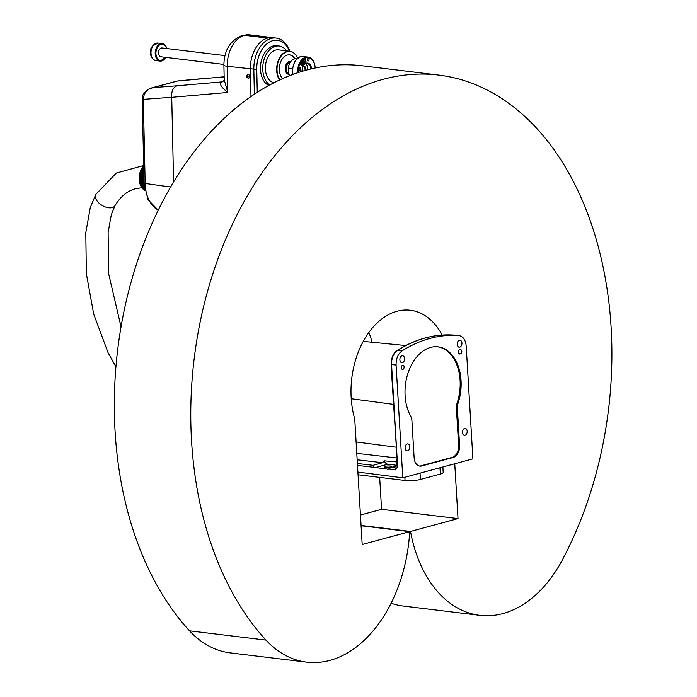 <?xml version="1.0" encoding="UTF-8"?>
<svg xmlns="http://www.w3.org/2000/svg" width="697" height="697" viewBox="0 0 697 697"><rect width="100%" height="100%" fill="white"/><g stroke="black" fill="none" stroke-linecap="round" stroke-linejoin="round"><path stroke-width="1.05" d="M404.852 477.253L405.044 480.46A10.899 2.117 -3.4 0 0 420.413 479.449L420.038 473.141M439.973 467.757L440.347 474.056L420.413 479.449M405.044 480.46L358.058 474.753M440.347 474.056A10.899 2.117 -3.4 0 0 443.196 472.435L442.874 466.973M437.603 346.775A41.515 27.836 -83.1 0 1 457.171 402.91A10.377 6.961 96.9 0 0 456.439 408.547L458.626 445.296A10.377 6.961 -83.1 0 1 452.24 457.345L420.761 465.866A10.377 6.961 -83.1 0 1 419.385 466.04M459.584 445.409A10.377 6.961 -83.1 0 1 453.189 457.467L421.72 465.979A10.377 6.961 -83.1 0 1 419.864 466.119A10.377 6.961 -83.1 0 1 414.123 457.711L411.936 420.962A10.377 6.961 96.9 0 0 410.568 415.891A41.515 27.836 -83.1 0 1 409.209 369.811A41.515 27.836 -83.1 0 1 438.082 346.827A41.515 27.836 -83.1 0 1 458.129 403.023A10.377 6.961 96.9 0 0 457.398 408.66L459.584 445.409L458.626 445.296M390.459 466.981A3.502 0.68 176.6 0 1 386.635 467.373A3.502 0.68 176.6 0 1 384.387 466.877A3.502 0.68 176.6 0 1 387.846 465.988A3.502 0.68 176.6 0 1 391.383 466.459A3.502 0.68 176.6 0 1 390.459 466.981M397.098 465.84L391.244 467.426L388.386 469.22L373.784 467.312L373.043 465.308L382.601 462.721L384.221 460.822A5.193 3.712 -105.1 0 0 387.872 464.202L397.072 465.317M384.221 460.822L396.872 461.945M388.813 469.055L395.591 469.848A1.56 1.063 -83.4 0 1 396.558 468.036L391.244 467.426M395.591 469.848L397.647 467.086L391.557 364.54C391.453 358.101 393.448 353.37 397.543 350.364A181.656 121.792 -83.1 0 1 454.078 335.074L458.757 335.527C463.069 336.268 465.552 339.779 466.206 346.069L472.906 458.844L402.788 477.811L396.088 365.036C395.992 358.589 397.987 353.867 402.073 350.861A181.769 121.862 -83.1 0 1 458.757 335.527L454.357 335.1M402.831 369.375A2.074 1.394 -83.1 0 1 402.465 369.401A2.074 1.394 -83.1 0 1 401.333 367.18A2.074 1.394 -83.1 0 1 402.962 365.28A2.074 1.394 -83.1 0 1 404.112 367.241A2.074 1.394 -83.1 0 1 402.831 369.375M459.837 353.954A2.074 1.394 -83.1 0 1 459.462 353.989A2.074 1.394 -83.1 0 1 458.312 352.029A2.074 1.394 -83.1 0 1 459.593 349.894L460.29 349.702A2.074 1.394 -83.1 0 1 460.665 349.676A2.074 1.394 -83.1 0 1 461.815 351.628A2.074 1.394 -83.1 0 1 460.534 353.771L459.105 353.867M464.611 428.428A3.502 2.352 -83.1 0 1 465.239 428.385A3.502 2.352 -83.1 0 1 467.147 432.14A3.502 2.352 -83.1 0 1 464.394 435.337A3.502 2.352 -83.1 0 1 462.451 432.044A3.502 2.352 -83.1 0 1 464.611 428.428M459.375 340.267A3.502 2.352 -83.1 0 1 460.003 340.223A3.502 2.352 -83.1 0 1 461.911 343.978A3.502 2.352 -83.1 0 1 459.157 347.176A3.502 2.352 -83.1 0 1 457.215 343.882A3.502 2.352 -83.1 0 1 459.375 340.267M402.239 347.411L402.448 347.298A181.569 121.731 96.9 0 0 397.203 350.399C393.143 353.396 391.156 358.084 391.252 364.479L392.08 374.167M402.021 355.784A3.502 2.352 -83.1 0 1 402.648 355.74A3.502 2.352 -83.1 0 1 404.556 359.495A3.502 2.352 -83.1 0 1 401.803 362.693A3.502 2.352 -83.1 0 1 399.86 359.391A3.502 2.352 -83.1 0 1 402.021 355.784M407.266 443.945A3.502 2.352 -83.1 0 1 407.893 443.902A3.502 2.352 -83.1 0 1 409.801 447.657A3.502 2.352 -83.1 0 1 407.048 450.854A3.502 2.352 -83.1 0 1 405.096 447.552A3.502 2.352 -83.1 0 1 407.266 443.945M391.627 373.758L397.151 459.532M357.892 472.078L402.788 477.811M402.073 350.861L397.543 350.364A1.56 1.011 -122.1 0 0 397.203 350.399M397.647 467.086L397.168 466.894L396.95 467.94M144.14 184.836A13.234 8.869 96.9 0 1 143.774 173.231L143.843 173.239M143.312 180.044L143.268 179.251L143.277 180.061A13.287 8.904 -83.1 0 1 143.268 179.931L143.242 179.399A13.287 8.904 -83.1 0 1 143.233 179.268L143.277 180.061M143.277 179.382L143.303 179.913L143.242 179.399M144.018 181.063L143.373 180.985A13.287 8.904 -83.1 0 1 143.355 180.854L143.713 180.88M143.355 180.854L143.303 180.366A13.287 8.904 -83.1 0 1 143.286 180.192L143.66 180.619M144.026 181.412L143.416 181.342A13.287 8.904 -83.1 0 1 143.399 181.211L144.026 181.264M144.044 182.309L143.573 182.248A13.287 8.904 -83.1 0 1 143.451 181.56L143.573 181.551A13.234 8.869 96.9 0 0 143.669 182.117L143.87 182.144M143.451 181.56L143.538 181.569A13.287 8.904 96.9 0 0 143.643 182.135L143.87 182.161A13.287 8.904 -83.1 0 1 143.774 181.638L143.896 181.629A13.234 8.869 96.9 0 0 143.991 182.161L143.991 182.161A13.287 8.904 96.9 0 1 143.861 181.647L143.896 181.629M143.791 183.198L144.122 182.745L144.07 183.233M143.286 180.192L144 180.296M143.399 181.211L144.026 181.29M142.249 172.647A13.234 8.869 96.9 0 0 144.436 187.876M143.835 172.839L141.909 172.603A13.722 9.2 96.9 0 0 144.122 188.164M143.739 168.36A13.722 9.2 96.9 0 0 144.558 188.704M143.843 173.083L142.789 172.952A13.234 8.869 96.9 0 0 144.331 187.023M143.765 173.074A11.805 7.911 96.9 0 0 143.112 180.689A11.805 7.911 96.9 0 0 143.19 181.203M246.86 76.278L247.74 75.921L247.627 77.167L246.86 76.278L248.08 77.079M247.757 74.387A1.969 1.429 79.2 0 1 247.81 74.37A1.969 1.429 79.2 0 1 249.387 75.424A1.969 1.429 79.2 0 1 249.343 77.663A1.969 1.429 79.2 0 1 248.55 78.247A1.969 1.429 79.2 0 1 248.498 78.256M247.531 76.905L247.078 76.992M247.653 75.659L247.322 76.191M279.915 79.876A16.345 10.96 -83.1 0 1 281.483 55.673A16.345 10.96 -83.1 0 1 297.593 58.165M297.619 58.147A16.606 11.135 96.9 0 0 295.101 54.087A16.606 11.135 96.9 0 0 289.874 51.247A16.606 11.135 96.9 0 0 278.042 61.188A16.606 11.135 96.9 0 0 279.584 80.033M289.874 51.247L278.6 49.87A16.606 11.135 96.9 0 0 265.601 64.577A16.606 11.135 96.9 0 0 274.008 82.751M282.633 78.639A12.973 8.695 -83.1 0 1 280.063 63.627A12.973 8.695 -83.1 0 1 289.621 54.871A12.973 8.695 -83.1 0 1 294.962 58.809M289.429 54.854A12.973 8.695 -83.1 0 1 294.639 58.87M286.598 50.846A20.501 13.74 96.9 0 0 285.517 49.522A20.501 13.74 96.9 0 0 279.061 46.011A20.501 13.74 96.9 0 0 263.562 61.292A20.501 13.74 96.9 0 0 269.73 84.999M268.781 85.513A20.501 13.74 -83.1 0 1 261.035 62.103A20.501 13.74 -83.1 0 1 276.77 45.732L279.061 46.011M257.263 92.37L256.757 69.43A25.946 17.399 -83.1 0 1 269.556 42.003A25.946 17.399 -83.1 0 1 289.569 51.203M253.935 51.508L253.926 51.517A28.019 18.784 96.9 0 0 250.389 69.099L250.998 96.552L250.389 69.099A28.019 18.784 -83.1 0 1 253.935 51.508A28.019 18.784 -83.1 0 1 272.71 37.655L272.71 37.655A28.019 18.784 96.9 0 0 267.875 37.995L244.752 35.181A28.019 18.784 -83.1 0 1 249.587 34.85L276.151 38.074A28.019 18.784 96.9 0 0 253.83 69.517L254.37 94.252M289.795 51.229A28.019 18.784 96.9 0 0 276.151 38.074M222.979 81.584L221.829 81.906C218.832 83.457 220.836 86.977 227.841 92.457L224.234 79.928L222.604 81.758A7.78 5.855 -105.7 0 1 221.829 81.906L177.09 85.775C173.091 87.404 171.305 91.229 171.723 97.266L173.588 182.039M158.28 210.154A32.759 21.964 -83.1 0 1 145.168 183.433L143.321 99.357L171.723 97.266M143.321 99.357L143.286 98.451C144.34 92.178 147.598 88.571 153.061 87.63L147.625 89.652C143.695 92.98 141.892 95.811 142.223 98.155L142.214 98.948A4.156 0.645 178.7 0 1 142.214 98.93A4.156 0.645 178.7 0 0 143.321 99.357M143.286 98.451L142.223 98.155M244.403 35.277L242.225 35.442C230.167 40.47 224.051 50.384 223.903 65.178A10.377 1.612 -1.3 0 0 227.266 66.285A28.019 18.784 -83.1 0 1 244.403 35.277L267.526 38.082A28.019 18.784 96.9 0 0 250.389 69.099L250.99 96.552M177.116 81.035L151.606 87.935M242.478 35.381L244.752 35.181M177.09 85.775L153.061 87.63L177.569 81L224.155 76.792M302.446 67.888A2.858 1.917 -83.1 0 1 302.062 71.059M311.515 68.829A7.005 4.696 96.9 0 0 308.074 63.157A7.005 4.696 96.9 0 0 302.942 66.537A7.005 4.696 96.9 0 0 302.071 71.382A3.11 2.091 96.9 0 0 302.542 67.574M223.894 64.438L161.007 56.806A4.452 2.98 -83.1 0 1 159.134 50.097A4.452 2.98 -83.1 0 1 162.079 47.971L224.965 55.612M165.956 48.441L166.487 47.649A8.826 5.916 96.9 0 0 162.218 43.58A8.826 5.916 96.9 0 0 155.283 51.63A8.826 5.916 96.9 0 0 160.092 61.101A8.826 5.916 96.9 0 0 165.694 57.372M165.668 57.372A8.303 5.567 96.9 0 1 157.269 58.348A8.303 5.567 96.9 0 1 158.428 45.985A8.303 5.567 96.9 0 1 166.557 47.954L166.487 47.649M166.661 47.736C165.198 44.835 163.717 43.449 162.218 43.58L159.657 43.275M285.343 70.162A6.229 4.173 -83.1 0 1 285.334 70.109A6.229 4.173 -83.1 0 1 285.979 64.812A6.229 4.173 -83.1 0 1 285.997 64.76M289.133 74.396A6.491 4.348 -83.1 0 1 288.811 74.379A6.491 4.348 -83.1 0 1 285.352 70.223A6.491 4.348 -83.1 0 1 286.023 64.708A6.491 4.348 -83.1 0 1 290.37 61.502A6.491 4.348 -83.1 0 1 290.693 61.554M288.811 74.379L289.22 74.422A6.491 4.348 -83.1 0 1 285.927 67.496A6.491 4.348 -83.1 0 1 290.771 61.554L290.37 61.502M288.166 73.655A6.203 4.156 -83.1 0 1 286.11 67.513A6.203 4.156 -83.1 0 1 289.577 62.042M289.168 74.309A6.491 4.348 -83.1 0 1 286.423 67.548A6.491 4.348 -83.1 0 1 290.701 61.65M288.48 71.948A9.34 6.264 -83.1 0 1 288.462 71.835A9.34 6.264 -83.1 0 1 289.421 63.889A9.34 6.264 -83.1 0 1 289.473 63.784M289.847 75.624A9.863 6.613 -83.1 0 1 288.506 72.061A9.863 6.613 -83.1 0 1 289.525 63.671A9.863 6.613 -83.1 0 1 296.129 58.801L296.774 58.879M314.905 65.527A12.973 8.695 96.9 0 0 314.878 65.405A12.973 8.695 96.9 0 0 313.711 61.798A12.973 8.695 96.9 0 0 307.969 57.102A12.973 8.695 96.9 0 0 297.697 72.776M300.642 64.229L300.59 63.671M298.412 72.54A12.459 8.347 -83.1 0 1 305.242 58.112A12.459 8.347 -83.1 0 1 314.922 65.64A12.459 8.347 -83.1 0 1 315.192 68.001M307.455 60.543A1.272 0.854 -83.1 0 1 308.327 58.47A1.272 0.854 -83.1 0 1 308.013 61.005A1.272 0.854 -83.1 0 1 307.455 60.543M299.187 69.796A1.272 0.854 -83.1 0 1 300.058 67.731A1.272 0.854 -83.1 0 1 299.754 70.258A1.272 0.854 -83.1 0 1 299.187 69.796M302.55 62.643L302.568 61.963M304.441 61.928L304.842 62.756M303.787 63.871L303.779 63.322L303.901 63.828M303.918 63.436L303.779 63.871M303.23 64.464L303.282 63.793M302.437 64.821L302.533 64.237L302.437 64.821M302.533 64.237L302.768 65.082M304.031 60.979L304.092 60.299M303.239 61.327L303.334 60.744L303.239 61.327M303.334 60.744L303.578 61.597M301.374 63.331L301.339 64.246L300.843 63.227L301.365 63.993L301.479 62.521L301.975 63.532L301.339 63.322L301.322 64.22M301.452 62.547L301.81 63.662M301.313 63.131L301.81 63.497M300.921 63.148L301.365 63.993M303.082 60.648L303.578 60.909L303.596 61.702L303.099 61.441M303.143 61.441L303.117 60.648L303.613 60.909L303.631 61.711L303.143 61.441L303.596 61.702M303.117 60.648L303.578 60.909M303.744 60.691L303.613 60.125L304.18 60.247L304.014 61.249L303.639 60.761M304.092 60.134L303.997 61.214M304.755 58.844L305.12 60.012L304.45 59.297M305.138 59.628L305.033 60.064M304.598 59.184L305.025 59.759M302.097 65.021L302.036 65.893M301.914 64.594L302.359 65.518M302.402 65.527L301.81 65.614L301.94 64.568L301.845 65.37M302.271 64.133L302.768 64.394L302.786 65.187L302.298 64.926M302.332 64.934L302.315 64.133L302.803 64.394L302.829 65.196L302.332 64.934L302.786 65.187M302.315 64.133L302.768 64.394M303.282 63.619L303.212 64.734L302.786 63.636M302.977 63.958L303.378 63.732L303.195 64.699M303.77 63.148L303.7 64.028M303.587 62.721L304.031 63.654M304.066 63.654L303.474 63.741L303.613 62.704L303.517 63.497M304.345 61.806L305.033 62.46L304.554 63M305.068 62.469L304.31 62.713L304.694 61.684L305.033 62.46M305.513 60.744L305.87 61.754L305.408 60.813M305.635 60.447L306.009 61.441M305.286 60.909L305.53 62.155L304.885 61.684M305.469 61.449L305.242 62.338M305.181 61.606L305.391 61.075M305.547 61.719L304.92 61.693L305.399 61.066M302.263 62.347L302.629 61.763L302.533 62.904L302.158 62.416M302.603 61.789L302.515 62.878M300.904 64.054L300.346 63.897L300.938 63.81L300.808 64.847L300.904 64.054L300.363 64.229M300.642 63.523L300.764 64.847M305.608 63.767A6.491 4.348 -83.1 0 1 307.002 65.518A6.491 4.348 -83.1 0 1 307.708 69.778M305.695 70.327A3.633 2.439 96.9 0 0 303.212 66.032M302.977 66.476A3.11 2.091 -83.1 0 1 303.343 66.468A3.11 2.091 -83.1 0 1 304.72 67.6A3.11 2.091 -83.1 0 1 304.885 70.554M302.89 66.642A6.491 4.348 -83.1 0 1 307.194 63.54A6.491 4.348 -83.1 0 1 310.06 65.893A6.491 4.348 -83.1 0 1 310.792 69.003M291.337 68.628L289.717 68.437A1.56 0.802 -25.9 0 0 289.743 68.524A1.56 0.802 -25.9 0 0 291.337 68.628L289.717 68.437M291.276 68.271A1.298 0.671 154.1 0 1 289.847 68.097M442.168 335.057A74.466 49.923 96.9 0 0 410.333 310.261A74.466 49.923 96.9 0 0 362.213 343.36A74.466 49.923 96.9 0 0 354.729 418.845L362.196 544.505L409.714 531.654A129.738 86.977 -83.1 0 1 306.636 662.15A129.738 86.977 -83.1 0 1 265.984 640.107A311.367 208.751 -83.1 0 1 210.694 280.56A311.367 208.751 -83.1 0 1 438.883 75.093A311.367 208.751 -83.1 0 1 562.366 559.935A129.738 86.977 -83.1 0 1 479.728 615.329A129.738 86.977 -83.1 0 1 410.498 531.445L458.016 518.585L454.758 463.749M306.636 662.15L230.193 652.871A129.738 86.977 -83.1 0 1 189.532 630.829A311.367 208.751 -83.1 0 1 134.242 271.281A311.367 208.751 -83.1 0 1 362.44 65.806L438.883 75.093M409.714 531.654L361.081 525.747M372.076 342.244A74.466 49.923 96.9 0 0 368.844 332.495M458.016 518.585L381.564 509.307L379.673 477.384M360.445 515.022L381.564 509.307M410.498 531.445L361.063 525.442M479.728 615.329L403.284 606.042A129.738 86.977 -83.1 0 1 391.104 603.219M393.448 404.356L351.227 398.71M453.189 457.467L452.24 457.345M457.398 408.66L456.439 408.547M458.129 403.023L457.171 402.91M421.72 465.979L420.761 465.866M387.872 464.202L374.934 467.696M389.344 468.741L387.349 469.281M396.75 457.973L356.777 453.329M357.16 459.767L382.601 462.721M458.739 353.553L460.534 353.771M357.5 465.422L373.784 467.312M391.252 364.479L396.088 365.036M356.106 441.924L396.166 447.186M373.043 465.308L357.387 463.488M143.73 168.021A13.984 9.375 96.9 0 0 144.61 189.087M143.721 167.385A14.245 9.549 96.9 0 0 144.706 189.628M143.704 166.836A14.245 9.549 96.9 0 0 144.758 189.924L141.203 185.193L140.35 174.381L143.704 166.74M141.813 170.016A13.984 9.375 96.9 0 0 140.358 182.022M141.482 170.591A13.984 9.375 96.9 0 0 140.175 181.394M143.695 166.226A14.245 9.549 96.9 0 0 144.81 190.203M143.678 165.764A14.245 9.549 96.9 0 0 139.217 179.321A14.245 9.549 96.9 0 0 144.854 190.394L142.162 188.173L140.367 185.088L139.505 174.285L143.678 165.694M140.977 169.92A13.984 9.375 96.9 0 0 139.513 181.926M247.853 75.755A0.985 0.714 79.2 0 1 247.696 77.393A0.985 0.714 79.2 0 1 246.686 76.217A0.985 0.714 79.2 0 1 247.853 75.755M249.238 77.689A1.969 1.429 -100.8 0 0 248.951 74.919A1.969 1.429 -100.8 0 0 247.705 74.396C245.954 76.147 246.207 77.445 248.446 78.264A1.969 1.429 -100.8 0 0 249.238 77.689M256.757 69.43L227.266 66.285L227.841 92.457L171.723 97.31M203.62 78.595L224.155 76.879M170.66 186.988A778.418 121.112 178.7 0 1 145.168 183.433A4.156 0.645 178.7 0 1 144.061 183.023L142.214 98.948M143.678 165.494L116.321 173.056L95.846 194.376A11.108 6.343 30.4 0 0 99.898 203.873A11.108 6.343 30.4 0 0 112.208 207.584A11.108 6.343 30.4 0 0 114.996 205.632C120.581 196.484 127.429 190.847 135.549 188.713L141.822 187.737M152.059 47.544A8.303 5.567 96.9 0 0 151.171 54.819M155.893 60.587C148.879 58.844 150.639 46.83 152.843 45.845L158.019 43.075A8.826 5.916 96.9 0 0 151.083 51.116A8.826 5.916 96.9 0 0 155.893 60.587L160.092 61.101L165.842 57.389M151.815 57.293A7.78 5.219 -83.1 0 1 151.319 56.37A7.78 5.219 -83.1 0 1 153.27 45.296M293.062 74.405A12.973 8.695 -83.1 0 1 303.003 56.501L299.684 56.945L295.188 60.761L292.435 68.541L292.784 74.509M265.984 640.107L189.532 630.829M363.259 341.382L405.741 345.529M402.335 347.35C419.306 337.958 436.549 333.863 454.052 335.074M397.168 466.894L396.706 459.123M223.903 65.178L224.225 80.05M158.254 210.206L147.982 199.638L144.061 183.023M242.713 35.312L249.587 34.85M204.482 78.439L177.813 80.904M115.929 366.788L108.035 352.621L93.703 314.138L86.358 273.668L85.792 232.624L90.288 207.497L95.846 194.376M121.043 326.832L108.749 274.217L108.105 232.554L111.293 214.772L114.996 205.632M158.019 43.075L159.718 43.284M152.268 58.104L150.97 56.169L150.273 51.134L150.944 48.389L153.906 44.617M307.969 57.102L303.003 56.501"/></g></svg>
